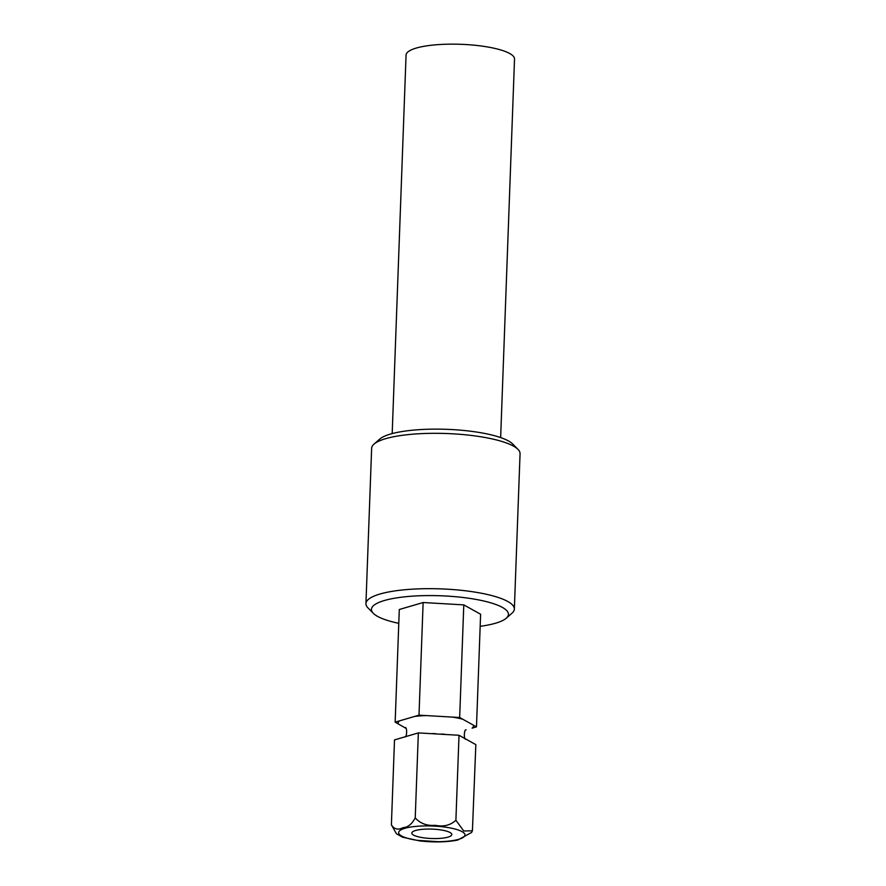 <?xml version="1.0" encoding="UTF-8"?>
<svg xmlns="http://www.w3.org/2000/svg" width="886" height="886" viewBox="0 0 886 886"><rect width="100%" height="100%" fill="white"/><g stroke="black" fill="none" stroke-linecap="round" stroke-linejoin="round"><path stroke-width="1.33" d="M480.168 626.324A68.543 16.114 -177.9 0 0 506.271 618.207L511.997 613.19A74.258 17.465 -177.9 0 0 514.356 609.047L520.06 453.698A74.258 17.465 -177.9 0 0 518.011 449.401L512.662 443.975A68.543 16.114 -177.9 0 0 446.644 429.322A68.543 16.114 -177.9 0 0 379.729 439.091L374.003 444.119A74.258 17.465 -177.9 0 0 371.644 448.261L365.94 603.61A74.258 17.465 -177.9 0 0 367.989 607.907L373.338 613.333A68.543 16.114 -177.9 0 0 398.778 623.345M500.645 437.573L514.522 59.041A54.267 12.758 -177.9 0 0 460.764 44.3A54.267 12.758 -177.9 0 0 406.065 55.065L392.188 433.597M518.011 449.401A74.258 17.465 -177.9 0 0 489.15 438.282A74.258 17.465 -177.9 0 0 374.003 444.119M514.356 609.047A74.258 17.465 -177.9 0 0 483.446 593.642A74.258 17.465 -177.9 0 0 406.574 589.589A74.258 17.465 -177.9 0 0 365.94 603.61M506.271 618.207A68.543 16.114 -177.9 0 0 479.913 600.165A68.543 16.114 -177.9 0 0 401.735 597.164A68.543 16.114 -177.9 0 0 373.338 613.333M405.744 728.214L395.156 722.145L399.287 609.513L423.131 602.524L463.788 604.883L480.611 614.242L476.48 726.874L472.094 728.159A37.699 8.86 -177.9 0 0 473.39 725.147L476.48 726.874M395.156 722.145L419 715.157L459.668 717.516L463.788 604.883M419 715.157L423.131 602.524M459.668 717.516L473.39 725.147M472.415 830.791L475.837 744.628L459.014 735.269L418.347 732.91L394.503 739.899L391.39 824.855L396.407 833.748L402.521 837.192L419.654 840.903C433.797 842.486 446.455 842.221 457.619 840.094L471.618 832.441L472.415 830.791L463.766 831.002L455.902 820.226L459.014 735.269M417.627 840.371L438.249 841.689M455.902 820.226C450.442 825.298 443.587 826.992 435.336 825.32C426.974 826.018 420.274 823.537 415.235 817.867C411.912 824.168 407.826 827.435 402.964 827.668C398.135 830.248 394.281 829.307 391.39 824.855M415.235 817.867L418.347 732.91M443.465 830.392A19.99 4.696 -177.9 0 0 422.766 829.296A19.99 4.696 -177.9 0 0 411.835 833.073A19.99 4.696 -177.9 0 0 431.637 838.51A19.99 4.696 -177.9 0 0 451.794 834.534A19.99 4.696 -177.9 0 0 443.465 830.392M399.542 720.861A37.699 8.86 -177.9 0 0 398.246 723.862M426.476 715.589A37.699 8.86 -177.9 0 0 414.615 716.442M462.758 719.233A37.699 8.86 -177.9 0 0 452.181 717.084M451.162 828.133A33.192 7.808 -177.9 0 0 398.8 831.888A33.192 7.808 -177.9 0 0 445.47 841.401A33.192 7.808 -177.9 0 0 451.162 828.133M465.803 739.168C463.655 739.876 464.009 728.968 466.136 729.842L466.136 729.842M405.201 727.616L405.19 727.605C407.35 726.863 406.962 737.772 404.847 736.93M432.047 733.575L435.624 733.663M444.927 734.306L441.405 733.996"/></g></svg>
